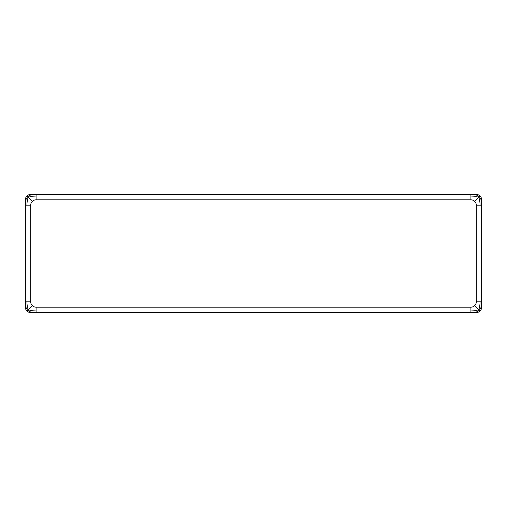 <?xml version="1.0" encoding="UTF-8"?>
<svg xmlns="http://www.w3.org/2000/svg" width="507" height="507" viewBox="0 0 507 507"><rect width="100%" height="100%" fill="white"/><g stroke="black" fill="none" stroke-linecap="round" stroke-linejoin="round"><path stroke-width="0.76" d="M30.718 194.447A5.368 5.368 0 0 0 25.35 199.815A5.368 5.368 0 0 1 30.718 194.447L32.29 194.447C30.414 194.764 29.083 195.746 28.297 197.394L26.922 196.019M25.35 307.185A5.368 5.368 0 0 0 30.718 312.553A5.368 5.368 0 0 1 25.35 307.185L25.35 305.613C25.667 307.483 26.649 308.814 28.297 309.606L26.922 310.981M30.718 205.183L26.922 205.183C27.023 201.552 27.479 198.959 28.297 197.394C26.649 198.186 25.667 199.517 25.35 201.387L25.35 301.817L26.922 301.817C27.023 305.448 27.479 308.041 28.297 309.606L32.29 305.613A5.368 5.368 0 0 1 30.718 301.817L30.718 205.183A5.368 5.368 0 0 1 32.29 201.387L28.297 197.394C29.856 196.577 32.454 196.12 36.086 196.019L36.086 199.815L470.914 199.815L470.914 194.447L474.71 194.447L36.086 194.447L36.086 196.019M36.086 194.447L32.29 194.447M32.29 201.387A5.368 5.368 0 0 1 36.086 199.815M26.922 205.183L25.35 205.183L25.35 199.815M481.65 199.815A5.368 5.368 0 0 0 476.282 194.447A5.368 5.368 0 0 1 481.65 199.815L481.65 201.387C481.333 199.517 480.351 198.186 478.703 197.394L480.078 196.019M25.35 301.817L25.35 305.613M26.922 301.817L30.718 301.817M30.718 312.553L32.29 312.553C30.414 312.236 29.083 311.254 28.297 309.606C29.856 310.423 32.454 310.88 36.086 310.981L36.086 312.553L32.29 312.553L470.914 312.553L470.914 307.185L36.086 307.185L36.086 310.981M36.086 307.185A5.368 5.368 0 0 1 32.29 305.613M476.282 312.553A5.368 5.368 0 0 0 481.65 307.185A5.368 5.368 0 0 1 476.282 312.553L474.71 312.553C476.586 312.236 477.917 311.254 478.703 309.606L480.078 310.981M470.914 199.815A5.368 5.368 0 0 1 474.71 201.387L478.703 197.394C479.521 198.959 479.977 201.552 480.078 205.183L476.282 205.183L476.282 301.817L481.65 301.817L481.65 305.613L481.65 205.183L480.078 205.183M481.65 205.183L481.65 201.387M474.71 201.387A5.368 5.368 0 0 1 476.282 205.183M476.282 194.447L474.71 194.447C476.586 194.764 477.917 195.746 478.703 197.394C477.144 196.577 474.546 196.12 470.914 196.019M476.282 301.817A5.368 5.368 0 0 1 474.71 305.613L478.703 309.606C477.144 310.423 474.546 310.88 470.914 310.981M470.914 312.553L474.71 312.553M474.71 305.613A5.368 5.368 0 0 1 470.914 307.185M481.65 307.185L481.65 305.613C481.333 307.483 480.351 308.814 478.703 309.606C479.521 308.041 479.977 305.448 480.078 301.817"/></g></svg>
